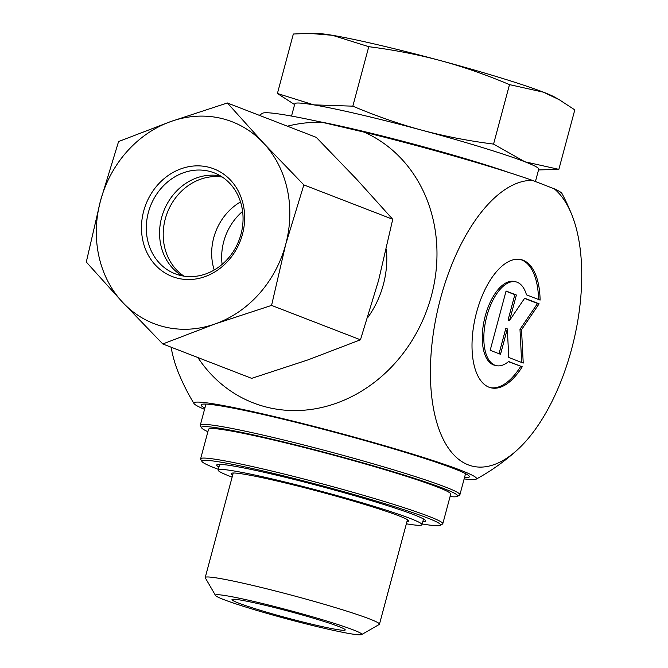 <?xml version="1.0" encoding="UTF-8"?>
<svg xmlns="http://www.w3.org/2000/svg" width="668" height="668" viewBox="0 0 668 668"><rect width="100%" height="100%" fill="white"/><g stroke="black" fill="none" stroke-linecap="round" stroke-linejoin="round"><path stroke-width="1" d="M522.234 366.782A65.848 31.388 -76.8 0 1 491.055 387.849A65.848 31.388 -76.8 0 1 475.507 316.574A65.848 31.388 -76.8 0 1 521.082 259.618A65.848 31.388 -76.8 0 1 540.103 300.099L526.476 294.83A43.028 20.508 103.2 0 0 515.88 281.838A43.028 20.508 103.2 0 0 486.104 319.053A43.028 20.508 103.2 0 0 496.257 365.63A43.028 20.508 103.2 0 0 508.607 361.513L522.234 366.782L508.415 361.672M538.55 299.506A65.848 31.388 103.2 0 0 520.305 259.46M490.287 387.649A65.848 31.388 103.2 0 0 520.689 366.423M496.257 365.63L494.712 365.262A43.028 20.508 -76.8 0 1 484.559 318.694A43.028 20.508 -76.8 0 1 514.335 281.478L515.88 281.838M500.516 354.291L490.187 350.299L506.068 291.023L516.397 295.022L509.592 320.415L524.656 298.212L539.109 303.806L521.533 329.716L523.228 363.075L508.774 357.489L507.321 328.898L500.516 354.291M499.029 353.714L505.776 328.539L507.321 328.898M521.675 362.474L519.988 329.349L537.565 303.447L524.53 298.404M521.533 329.716L519.988 329.349M539.109 303.806L537.565 303.447M509.592 320.415L508.047 320.055L514.853 294.655L506.018 291.24M516.397 295.022L514.853 294.655M197.912 357.555A146.325 128.348 -68.9 0 0 404.766 351.234A146.325 128.348 -68.9 0 0 364.235 132.164L322.669 122.428A146.325 128.348 -68.9 0 0 287.407 126.194M464.494 477.612A138.886 8.125 -165 0 0 469.27 476.267A138.886 8.125 -165 0 0 454.106 468.685A138.886 8.125 -165 0 0 308.057 425.357A138.886 8.125 -165 0 0 201.419 404.499A138.886 8.125 -165 0 0 204.892 408.048M464.143 478.898A146.325 8.567 -165 0 0 476.159 479.156A146.325 8.567 -165 0 0 337.44 432.572A146.325 8.567 -165 0 0 194.012 403.555A146.325 8.567 -165 0 0 204.542 409.342M532.48 180.385A146.325 69.748 103.2 0 0 430.818 357.948A146.325 69.748 103.2 0 0 517.191 450.023A146.325 69.748 103.2 0 0 572.1 215.505A211.94 211.94 0 0 0 561.963 193.503A155.226 9.085 -165 0 0 554.231 188.793L532.48 180.385A155.226 9.085 -165 0 0 364.235 132.164M322.669 122.428A155.226 9.085 -165 0 0 262.532 113.268A211.94 211.94 0 0 0 259.301 115.322M194.012 403.555A211.94 211.94 0 0 1 177.571 370.498A146.325 69.748 -76.8 0 1 171.066 347.176M572.1 215.505A146.325 69.748 103.2 0 0 554.231 188.793M242.609 211.405A54.116 47.461 -68.9 0 0 223.73 241.624A54.116 47.461 -68.9 0 0 222.118 264.386M238.443 603.029A58.625 3.432 15 0 1 232.005 599.58A58.625 3.432 15 0 1 289.503 611.462A58.625 3.432 15 0 1 345.247 629.924A58.625 3.432 15 0 1 301.919 621.774A58.625 3.432 15 0 1 238.443 603.029M361.605 634.6L379.232 624.463A90.188 5.277 -165 0 0 379.457 624.204A90.188 5.277 -165 0 0 293.711 595.764A90.188 5.277 -165 0 0 205.235 577.519A90.188 5.277 -165 0 0 205.301 577.862L215.505 595.455A75.76 4.434 15 0 1 289.77 610.494A75.76 4.434 15 0 1 361.605 634.6A75.76 4.434 15 0 1 303.439 623.227A75.76 4.434 15 0 1 223.772 599.588A75.76 4.434 15 0 1 215.505 595.455M291.532 116.073L294.822 103.79A126.26 7.39 15 0 1 313.768 104.868A126.26 7.39 15 0 1 421.842 130.177A126.26 7.39 15 0 1 524.856 161.773L558.857 169.355L538.525 169.939M294.605 104.575L277.412 93.487L313.768 104.868L352.838 106.162C376.293 116.065 399.297 124.073 421.842 130.177C444.404 136.23 468.31 140.873 493.56 144.096L524.856 161.773A126.26 7.39 15 0 1 538.742 169.146L535.427 181.521M558.857 169.355L574.797 109.878L559.241 99.716L543.493 92.201A126.26 7.39 15 0 1 554.849 97.219L559.241 99.716M543.493 92.201L509.492 84.619C486.037 74.716 463.033 66.708 440.488 60.604A126.26 7.39 15 0 1 543.493 92.201M440.488 60.604C417.926 54.551 394.02 49.908 368.769 46.685L332.413 35.295A126.26 7.39 15 0 1 440.488 60.604M309.626 33.4L316.832 33.45A126.26 7.39 15 0 1 332.413 35.295L309.626 33.4L293.344 34.01L277.412 93.487M368.769 46.685L352.838 106.162M318.252 121.467A126.26 7.39 15 0 1 356.194 129.659A126.26 7.39 15 0 1 509.609 172.745M509.492 84.619L493.56 144.096M406.361 523.812A105.519 6.179 -165 0 0 415.471 525.09A105.519 6.179 -165 0 0 422.001 524.681A105.519 6.179 -165 0 0 321.675 491.406A105.519 6.179 -165 0 0 218.152 470.063A105.519 6.179 -165 0 0 232.13 477.127M232.689 475.057A91.992 5.386 15 0 1 231.22 473.562A91.992 5.386 15 0 1 236.915 473.203A91.992 5.386 15 0 1 336.689 496.332A91.992 5.386 15 0 1 408.933 521.182A91.992 5.386 15 0 1 406.912 521.741M218.954 467.074A108.224 6.338 15 0 1 216.708 465.011A108.224 6.338 15 0 1 221.634 464.444A108.224 6.338 15 0 1 338.125 491.063A108.224 6.338 15 0 1 425.775 521.032A108.224 6.338 15 0 1 422.802 521.691M440.27 525.357L442.475 524.088A125.359 7.34 -165 0 0 442.8 523.729A125.359 7.34 -165 0 0 341.264 489.009A125.359 7.34 -165 0 0 206.328 458.173A125.359 7.34 -165 0 0 200.617 458.841A125.359 7.34 -165 0 0 200.717 459.308L201.987 461.513A123.555 7.231 15 0 1 207.523 460.394A123.555 7.231 15 0 1 343.962 491.74A123.555 7.231 15 0 1 440.27 525.357A123.555 7.231 15 0 1 422.193 523.971M218.344 469.345A123.555 7.231 15 0 1 201.987 461.513M442.8 523.729L450.716 494.161A125.359 7.34 -165 0 0 349.189 459.442A125.359 7.34 -165 0 0 214.253 428.605A125.359 7.34 -165 0 0 208.541 429.274L200.617 458.841M207.89 431.712A132.573 7.757 15 0 1 201.678 427.904A132.573 7.757 15 0 1 207.614 426.702A132.573 7.757 15 0 1 354.015 460.344A132.573 7.757 15 0 1 457.355 496.407A132.573 7.757 15 0 1 450.065 496.6M457.355 496.407L459.551 495.147A134.377 7.866 -165 0 0 459.893 494.754A134.377 7.866 -165 0 0 351.059 457.538A134.377 7.866 -165 0 0 206.42 424.489A134.377 7.866 -165 0 0 200.3 425.199A134.377 7.866 -165 0 0 200.4 425.7L201.678 427.904M240.998 234.167A54.116 47.461 111.1 0 1 175.158 273.788A54.116 47.461 111.1 0 1 150.417 206.195A54.116 47.461 111.1 0 1 214.203 172.853A54.116 47.461 111.1 0 1 240.998 234.167M242.467 234.259A57.724 50.626 -68.9 0 0 181.278 168.712A57.724 50.626 -68.9 0 0 155.452 265.113A57.724 50.626 -68.9 0 0 242.467 234.259M182.013 275.784A54.116 47.461 111.1 0 1 161.623 217.601A54.116 47.461 111.1 0 1 220.615 175.985M122.536 302.228A108.224 94.931 -68.9 0 0 215.163 323.913A108.224 94.931 -68.9 0 0 285.704 244.388A108.224 94.931 -68.9 0 0 263.601 143.161A108.224 94.931 -68.9 0 0 170.966 121.476A108.224 94.931 -68.9 0 0 100.434 201.001A108.224 94.931 -68.9 0 0 122.536 302.228L86.297 262.031L100.434 201.001L118.587 141.532L170.966 121.476L227.362 102.972L263.601 143.161L303.856 184.911L285.704 244.388L271.567 305.41L215.163 323.913L162.783 343.97L122.536 302.228M162.783 343.97L251.677 378.355L308.073 359.852L360.453 339.795L378.606 280.318L392.742 219.296L356.503 179.099L316.248 137.349L227.362 102.972M392.742 219.296L303.856 184.911M360.453 339.795L271.567 305.41M240.53 201.92A54.116 47.461 -68.9 0 0 214.102 236.43A54.116 47.461 -68.9 0 0 214.203 269.997M222.294 177.045A54.116 47.461 -68.9 0 0 165.631 217.676A54.116 47.461 -68.9 0 0 183.967 276.126M367.701 317.659A90.188 79.108 -68.9 0 0 383.365 284.518A90.188 79.108 -68.9 0 0 386.338 249.164M476.159 479.156A211.94 211.94 0 0 0 517.191 450.023M233.241 473.002L205.235 577.519M407.463 519.687L379.457 624.204M219.68 464.352L218.152 470.063M423.529 518.978L422.001 524.681M205.953 404.082L200.3 425.199M465.554 473.637L459.893 494.754"/></g></svg>
